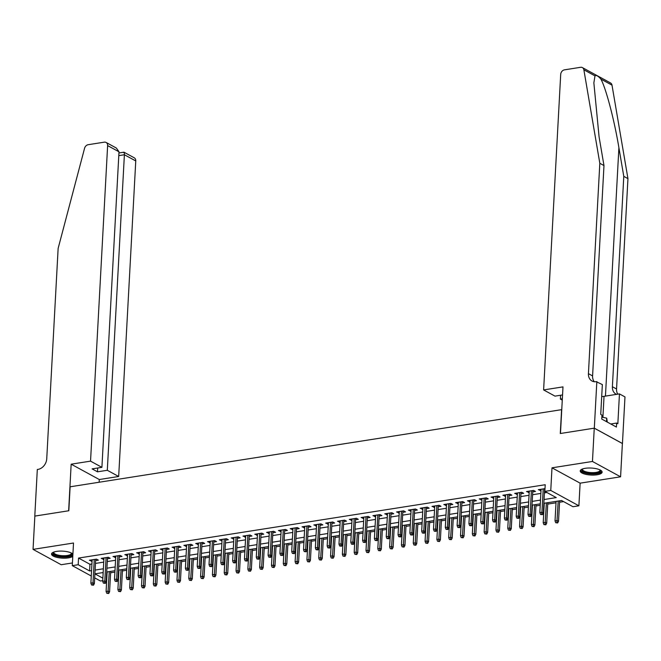 <?xml version="1.0" encoding="UTF-8"?>
<svg xmlns="http://www.w3.org/2000/svg" width="661" height="661" viewBox="0 0 661 661"><rect width="100%" height="100%" fill="white"/><g stroke="black" fill="none" stroke-linecap="round" stroke-linejoin="round"><path stroke-width="0.99" d="M72.917 554.075A10.973 3.503 -176.9 0 0 56.54 551.398A10.973 3.503 -176.9 0 0 51.517 554.042A10.973 3.503 -176.9 0 0 57.143 557.438A10.973 3.503 -176.9 0 0 68.405 557.876A10.973 3.503 -176.9 0 0 72.793 556.322M597.09 474.78A10.973 3.503 -176.9 0 0 602.121 472.144A10.973 3.503 -176.9 0 0 596.495 468.748A10.973 3.503 -176.9 0 0 585.233 468.31A10.973 3.503 -176.9 0 0 580.209 470.954A10.973 3.503 -176.9 0 0 585.828 474.35A10.973 3.503 -176.9 0 0 597.09 474.78M106.636 573.384L106.272 580.077M102.728 580.639L100.422 580.994L94.68 577.863M561.759 409.638L70.116 486.793L68.818 510.755L34.851 516.092L33.05 549.374L61.184 564.725L72.437 562.957M561.586 409.547L560.288 433.517L594.256 428.171L622.389 443.523L620.588 476.804L592.454 461.461L551.993 467.823L550.762 490.454L578.896 505.797L572.988 506.731L561.586 500.509L543.838 503.294M551.993 467.823L580.127 483.166L620.588 476.804M580.127 483.166L578.896 505.797M110.61 572.798L114.898 572.12M118.451 571.567L118.881 571.501M122.425 570.939L126.714 570.261M130.267 569.708L130.696 569.642M134.241 569.08L138.529 568.41M142.082 567.849L142.503 567.782M146.056 567.229L150.344 566.551M153.889 565.99L154.319 565.923M157.872 565.37L162.16 564.692M165.704 564.139L166.134 564.073M169.687 563.511L173.975 562.842M177.52 562.28L177.949 562.214M181.494 561.652L185.791 560.982M189.335 560.421L189.765 560.354M193.309 559.801L197.606 559.123M201.151 558.57L201.58 558.495M205.125 557.942L209.413 557.264M212.966 556.711L213.396 556.645M216.94 556.083L221.228 555.414M224.781 554.852L225.203 554.786M228.756 554.232L233.044 553.554M236.588 552.993L237.018 552.927M240.571 552.373L244.859 551.695M248.404 551.142L248.833 551.076M252.386 550.514L256.675 549.836M260.219 549.283L260.649 549.217M264.193 548.655L268.49 547.986M272.035 547.424L272.464 547.358M276.009 546.804L280.305 546.126M283.85 545.573L284.28 545.499M287.824 544.945L292.112 544.267M295.665 543.714L296.095 543.648M299.64 543.086L303.928 542.417M307.481 541.855L307.91 541.789M311.455 541.227L315.743 540.558M319.296 539.996L319.717 539.93M323.27 539.376L327.559 538.698M331.103 538.145L331.533 538.079M335.086 537.517L339.374 536.839M342.919 536.286L343.348 536.22M346.893 535.658L351.189 534.989M354.734 534.427L355.164 534.361M358.708 533.807L363.005 533.13M366.549 532.576L366.979 532.502M370.524 531.948L374.812 531.27M378.365 530.717L378.794 530.651M382.339 530.089L386.627 529.42M390.18 528.858L390.61 528.792M394.154 528.23L398.443 527.561M401.995 526.999L402.417 526.933M405.97 526.379L410.258 525.702M413.803 525.148L414.232 525.074M417.785 524.52L422.073 523.842M425.618 523.289L426.048 523.223M429.6 522.661L433.889 521.992M437.433 521.43L437.863 521.364M441.408 520.81L445.704 520.133M449.249 519.571L449.678 519.505M453.223 518.951L457.511 518.274M461.064 517.72L461.494 517.654M465.038 517.092L469.327 516.415M472.879 515.861L473.309 515.795M476.854 515.233L481.142 514.564M484.695 514.002L485.116 513.936M488.669 513.382L492.957 512.705M496.502 512.151L496.932 512.077M500.484 511.523L504.773 510.846M508.317 510.292L508.747 510.226M512.3 509.664L516.588 508.995M520.133 508.433L520.562 508.367M524.107 507.805L528.403 507.136M531.948 506.574L532.378 506.508M535.922 505.954L540.219 505.277M543.763 504.723L544.193 504.657M547.738 504.095L556.008 502.798M559.553 502.236L563.593 501.6M594.256 428.171L592.454 461.461M95.614 560.594L98.373 560.164L96.473 559.123L89.384 560.239L92.069 561.148M107.429 558.735L110.189 558.305L108.288 557.264L101.199 558.38L103.884 559.297M119.244 556.884L122.004 556.446L120.104 555.414L113.014 556.521L115.7 557.438M131.06 555.025L133.819 554.587L131.919 553.554L124.83 554.67L127.515 555.579M142.875 553.166L145.635 552.736L143.726 551.695L136.645 552.811L139.322 553.728M154.691 551.307L157.442 550.877L155.542 549.836L148.452 550.952L151.138 551.869M166.506 549.456L169.257 549.018L167.357 547.986L160.268 549.101L162.953 550.01M178.313 547.597L181.073 547.159L179.172 546.126L172.083 547.242L174.768 548.151M190.128 545.738L192.888 545.308L190.988 544.267L183.898 545.383L186.584 546.3M201.944 543.879L204.703 543.449L202.803 542.417L195.714 543.524L198.399 544.441M213.759 542.028L216.519 541.59L214.618 540.558L207.529 541.673L210.215 542.582M225.575 540.169L228.334 539.74L226.434 538.698L219.345 539.814L222.022 540.731M237.39 538.31L240.141 537.88L238.241 536.839L231.152 537.955L233.837 538.872M249.205 536.459L251.957 536.021L250.056 534.989L242.967 536.096L245.652 537.013M261.012 534.6L263.772 534.162L261.872 533.13L254.782 534.245L257.468 535.154M272.828 532.741L275.587 532.312L273.687 531.27L266.598 532.386L269.283 533.303M284.643 530.882L287.403 530.452L285.502 529.411L278.413 530.527L281.099 531.444M296.459 529.031L299.218 528.593L297.318 527.561L290.229 528.676L292.914 529.585M308.274 527.172L311.034 526.743L309.133 525.702L302.044 526.817L304.729 527.726M320.089 525.313L322.841 524.884L320.94 523.842L313.851 524.958L316.536 525.875M331.905 523.462L334.656 523.025L332.756 521.992L325.666 523.099L328.352 524.016M343.712 521.603L346.471 521.165L344.571 520.133L337.482 521.248L340.167 522.157M355.527 519.744L358.287 519.315L356.386 518.274L349.297 519.389L351.983 520.306M367.342 517.885L370.102 517.456L368.202 516.415L361.113 517.53L363.798 518.447M379.158 516.034L381.918 515.597L380.017 514.564L372.928 515.679L375.613 516.588M390.973 514.175L393.733 513.737L391.833 512.705L384.743 513.82L387.429 514.729M402.789 512.316L405.548 511.887L403.64 510.846L396.559 511.961L399.236 512.878M414.604 510.457L417.355 510.028L415.455 508.995L408.366 510.102L411.051 511.019M426.419 508.606L429.171 508.169L427.27 507.136L420.181 508.251L422.866 509.16M438.226 506.747L440.986 506.318L439.086 505.277L431.997 506.392L434.682 507.309M450.042 504.888L452.802 504.459L450.901 503.418L443.812 504.533L446.497 505.45M461.857 503.038L464.617 502.6L462.717 501.567L455.627 502.674L458.313 503.591M473.673 501.178L476.432 500.741L474.532 499.708L467.443 500.823L470.128 501.732M485.488 499.319L488.248 498.89L486.339 497.849L479.258 498.964L481.935 499.881M497.303 497.46L500.055 497.031L498.154 495.99L491.065 497.105L493.75 498.022M509.119 495.61L511.87 495.172L509.97 494.139L502.881 495.254L505.566 496.163M520.926 493.75L523.686 493.321L521.785 492.28L514.696 493.395L517.381 494.304M532.741 491.891L535.501 491.462L533.601 490.421L526.511 491.536L529.197 492.453M544.044 499.526L556.265 497.601L544.854 491.379L545.218 484.728L78.552 558.066L89.962 564.287L91.912 563.982M95.465 563.42L103.727 562.123M107.28 561.569L115.543 560.264M119.096 559.71L127.358 558.413M130.903 557.851L139.174 556.554M142.718 555.992L150.989 554.695M154.534 554.141L162.804 552.844M166.349 552.282L174.611 550.985M178.164 550.423L186.427 549.126M189.98 548.572L198.242 547.267M201.795 546.713L210.058 545.416M213.602 544.854L221.873 543.557M225.418 542.995L233.688 541.698M237.233 541.144L245.504 539.839M249.048 539.285L257.319 537.988M260.864 537.426L269.126 536.129M272.679 535.575L280.942 534.27M284.494 533.716L292.757 532.419M296.302 531.857L304.572 530.56M308.117 529.998L316.388 528.701M319.932 528.147L328.203 526.842M331.748 526.288L340.018 524.991M343.563 524.429L351.826 523.132M355.378 522.57L363.641 521.273M367.194 520.719L375.456 519.422M379.009 518.86L387.272 517.563M390.816 517.001L399.087 515.704M402.632 515.15L410.902 513.845M414.447 513.291L422.718 511.994M426.262 511.432L434.525 510.135M438.078 509.573L446.34 508.276M449.893 507.722L458.156 506.417M461.708 505.863L469.971 504.566M473.516 504.004L481.786 502.707M485.331 502.153L493.602 500.848M497.146 500.294L505.417 498.997M508.962 498.435L517.224 497.138M520.777 496.576L529.04 495.279M532.592 494.725L540.855 493.42M544.408 492.866L546.87 492.478M545.003 488.628L538.327 489.677L541.012 490.594M91.268 576.004L72.289 565.651L73.511 543.02L33.05 549.374M72.289 565.651L78.196 564.725L89.599 570.947L91.557 570.641M78.552 558.066L78.196 564.725M544.854 491.379L550.762 490.454M103.166 572.55L94.92 573.847L102.86 578.177M540.293 503.856L532.022 505.153M528.478 505.706L520.215 507.012M516.662 507.565L508.4 508.863M504.847 509.424L496.585 510.722M493.032 511.275L484.769 512.581M481.225 513.134L472.954 514.432M469.409 514.993L461.138 516.291M457.594 516.852L449.323 518.15M445.778 518.703L437.508 520.009M433.963 520.562L425.701 521.86M422.148 522.421L413.885 523.719M410.332 524.28L402.07 525.578M398.525 526.131L390.254 527.437M386.71 527.99L378.439 529.287M374.894 529.849L366.624 531.147M363.079 531.7L354.808 533.006M351.264 533.559L343.001 534.856M339.448 535.418L331.186 536.715M327.633 537.277L319.37 538.575M315.818 539.128L307.555 540.434M304.01 540.987L295.74 542.284M292.195 542.846L283.924 544.143M280.38 544.697L272.109 546.003M268.564 546.556L260.302 547.853M256.749 548.415L248.486 549.712M244.934 550.274L236.671 551.571M233.118 552.125L224.856 553.431M221.311 553.984L213.04 555.281M209.496 555.843L201.225 557.14M197.68 557.702L189.41 558.999M185.865 559.553L177.594 560.85M174.05 561.412L165.787 562.709M162.234 563.271L153.972 564.568M150.419 565.122L142.156 566.427M138.612 566.981L130.341 568.278M126.796 568.84L118.526 570.137M114.981 570.699L106.71 571.996M95.101 570.079L103.372 568.782M106.917 568.22L115.188 566.923M118.732 566.37L126.995 565.064M130.548 564.511L138.81 563.213M142.363 562.651L150.625 561.354M154.17 560.792L162.441 559.495M165.985 558.942L174.256 557.636M177.801 557.083L186.071 555.785M189.616 555.223L197.887 553.926M201.431 553.373L209.694 552.067M213.247 551.514L221.509 550.216M225.062 549.655L233.325 548.357M236.878 547.795L245.14 546.498M248.685 545.945L256.955 544.639M260.5 544.086L268.771 542.788M272.315 542.227L280.586 540.929M284.131 540.368L292.393 539.07M295.946 538.517L304.209 537.219M307.762 536.658L316.024 535.36M319.577 534.799L327.839 533.501M331.384 532.948L339.655 531.642M343.199 531.089L351.47 529.792M355.015 529.23L363.286 527.932M366.83 527.371L375.101 526.073M378.646 525.52L386.908 524.214M390.461 523.661L398.723 522.364M402.276 521.802L410.539 520.504M414.083 519.951L422.354 518.645M425.899 518.092L434.17 516.795M437.714 516.233L445.985 514.936M449.53 514.374L457.8 513.076M461.345 512.523L469.607 511.217M473.16 510.664L481.423 509.367M484.976 508.805L493.238 507.508M496.791 506.946L505.054 505.648M508.598 505.095L516.869 503.798M520.414 503.236L528.684 501.939M532.229 501.377L540.5 500.08M89.962 564.287L89.599 570.947M540.301 489.371L540.227 490.718M528.486 491.23L528.412 492.577M516.671 493.081L516.596 494.428M504.855 494.94L504.781 496.287M493.04 496.799L492.966 498.146M481.225 498.65L481.158 500.005M469.417 500.509L469.343 501.856M457.602 502.368L457.528 503.715M445.787 504.227L445.712 505.574M433.971 506.078L433.897 507.425M422.156 507.937L422.082 509.284M410.341 509.796L410.266 511.143M398.525 511.655L398.459 513.002M386.718 513.506L386.644 514.853M374.903 515.365L374.828 516.712M363.087 517.224L363.013 518.571M351.272 519.075L351.198 520.422M339.457 520.934L339.382 522.281M327.641 522.793L327.567 524.14M315.826 524.652L315.76 525.999M304.019 526.503L303.944 527.85M292.203 528.362L292.129 529.709M280.388 530.221L280.314 531.568M268.573 532.072L268.498 533.427M256.757 533.931L256.683 535.278M244.942 535.79L244.867 537.137M233.126 537.649L233.06 538.996M221.311 539.5L221.245 540.847M209.504 541.359L209.43 542.706M197.689 543.218L197.614 544.565M185.873 545.077L185.799 546.424M174.058 546.928L173.983 548.275M162.242 548.787L162.168 550.134M150.427 550.646L150.353 551.993M138.612 552.497L138.546 553.844M126.805 554.356L126.73 555.703M114.989 556.215L114.915 557.562M103.174 558.074L103.099 559.421M91.358 559.925L91.284 561.272M541.681 514.241L540.5 514.423L542.441 514.655L541.681 514.241L541.946 512.267L539.822 512.606L541.086 489.247M543.21 488.917L541.946 512.267L543.317 513.01L544.631 488.694M542.441 514.655L543.317 513.01M539.822 512.606L540.5 514.423M555.711 522.719L557.653 522.95L555.711 522.719L555.025 520.901L557.149 520.562L558.52 521.306L559.627 500.815M556.893 522.537L558.206 501.038M555.025 520.901L556.083 501.368M558.52 521.306L557.653 522.95M600.312 470.062A9.494 3.032 3.1 0 1 599.651 472.276A9.494 3.032 3.1 0 1 587.538 473.094A9.494 3.032 3.1 0 1 582.225 469.087M582.589 468.946A8.791 2.801 -176.9 0 0 582.473 469.343A8.791 2.801 -176.9 0 0 589.116 472.433A8.791 2.801 -176.9 0 0 599.064 471.483A8.791 2.801 -176.9 0 0 600.039 470.293A8.791 2.801 -176.9 0 0 599.965 469.888M580.408 470.359A10.906 3.479 -176.9 0 0 589.273 473.813A10.906 3.479 -176.9 0 0 600.899 472.549A10.906 3.479 -176.9 0 0 601.989 471.524M607.294 422.082L606.699 418.149L601.841 417.116M606.509 421.66L606.699 418.149M71.628 553.158A9.494 3.032 3.1 0 1 70.967 555.372A9.494 3.032 3.1 0 1 58.854 556.19A9.494 3.032 3.1 0 1 53.533 552.175M53.896 552.034A8.791 2.801 -176.9 0 0 53.789 552.431A8.791 2.801 -176.9 0 0 60.424 555.521A8.791 2.801 -176.9 0 0 70.38 554.571A8.791 2.801 -176.9 0 0 71.347 553.381A8.791 2.801 -176.9 0 0 71.281 552.976M51.715 553.447A10.906 3.479 -176.9 0 0 60.581 556.901A10.906 3.479 -176.9 0 0 72.214 555.637A10.906 3.479 -176.9 0 0 72.859 555.182M594.991 75.875L583.87 69.802A4.222 3.33 -61.4 0 0 582.399 67.596L610.533 82.947A4.222 3.33 118.6 0 1 612.003 85.153L627.95 178.635L623.786 176.363L618.894 147.7C614.424 120.409 605.914 88.012 600.874 79.08C598.139 75.965 596.172 74.9 594.991 75.875L593.859 82.856L599.089 136.893L603.98 165.564L592.587 375.919A9.849 7.758 -61.4 0 0 594.289 381.719M562.552 394.939L554.984 396.129L543.615 389.932L560.702 74.396A4.222 3.33 -61.4 0 1 564.469 69.843L580.589 67.306A4.222 3.33 -61.4 0 1 582.399 67.596M603.98 165.564L599.816 163.292L588.422 373.647A9.849 7.758 -61.4 0 0 591.975 380.992A9.849 7.758 -61.4 0 0 596.189 381.67L602.353 384.578L600.733 414.397L601.956 415.058L601.741 419.057L616.416 427.064L616.63 423.065L617.845 423.726L619.456 393.906L624.976 396.914L622.447 443.514L594.313 428.163L560.47 433.484L562.99 386.883L543.615 389.932M627.95 178.635L616.556 388.999A9.849 7.758 -61.4 0 0 617.804 394.171M616.564 394.361A9.849 7.758 -61.4 0 1 615.945 394.072A9.849 7.758 -61.4 0 1 612.392 386.726L623.786 176.363M583.87 69.802L599.816 163.292M596.842 381.571L594.313 428.163M562.28 400.112L560.379 399.079L562.346 398.765M560.379 399.079L560.586 395.253M619.456 393.906L604.038 396.327A15.823 5.048 3.1 0 1 601.7 396.617M616.63 423.065L610.772 423.982M90.54 461.138L107.627 145.602A4.222 3.33 -61.4 0 0 106.107 142.454A4.222 3.33 -61.4 0 0 104.298 142.165L88.177 144.701A4.222 3.33 -61.4 0 0 84.567 148.279L58.135 248.42L46.741 458.784A9.849 7.758 118.6 0 1 37.966 469.401L37.313 469.5L34.793 516.101L68.645 510.779L71.165 464.187L90.54 461.138L101.91 467.344L92.102 468.88L97.498 471.822L107.305 470.285L118.674 476.482L135.761 160.945L124.392 154.748L118.79 155.624M107.305 470.285L124.392 154.748C124.442 152.451 124.094 151.724 123.351 152.551M99.15 482.224L99.299 479.531L118.674 476.482M71.165 464.187L99.299 479.531M101.91 467.344L118.997 151.799L107.627 145.602M118.939 152.939L123.971 152.195L134.241 157.797A4.222 3.33 118.6 0 1 135.761 160.945M97.498 471.822L97.704 467.996M106.107 142.454L116.377 148.056L118.997 151.799M529.866 516.092L528.684 516.282L530.626 516.514L529.866 516.092L530.13 514.126L528.007 514.456L529.271 491.106M531.394 490.768L530.13 514.126L531.502 514.869L532.816 490.545M530.626 516.514L531.502 514.869M528.007 514.456L528.684 516.282M518.05 517.951L516.869 518.141L518.811 518.364L518.05 517.951L518.315 515.985L516.191 516.315L517.456 492.957M519.579 492.627L518.315 515.985L519.686 516.728L521 492.404M518.811 518.364L519.686 516.728M516.191 516.315L516.869 518.141M506.243 519.81L505.062 519.992L507.004 520.224L506.243 519.81L506.5 517.836L504.376 518.174L505.64 494.816M507.764 494.486L506.5 517.836L507.871 518.588L509.185 494.263M507.004 520.224L507.871 518.588M504.376 518.174L505.062 519.992M494.428 521.669L493.246 521.851L495.188 522.083L494.428 521.669L494.684 519.695L492.561 520.025L493.825 496.675M495.957 496.337L494.684 519.695L496.056 520.438L497.378 496.114M495.188 522.083L496.056 520.438M492.561 520.025L493.246 521.851M543.896 524.578L545.837 524.809L543.896 524.578L543.21 522.752L545.333 522.421L546.705 523.165L547.812 502.666M545.077 524.388L546.391 502.897M543.21 522.752L544.267 503.228M546.705 523.165L545.837 524.809M532.08 526.437L534.022 526.66L532.08 526.437L531.394 524.611L533.526 524.28L534.889 525.024L536.005 504.525M533.262 526.247L534.584 504.748M531.394 524.611L532.452 505.087M534.889 525.024L534.022 526.66M520.265 528.288L522.207 528.519L520.265 528.288L519.579 526.47L521.711 526.131L523.074 526.883L524.19 506.384M521.446 528.106L522.768 506.607M519.579 526.47L520.637 506.937M523.074 526.883L522.207 528.519M508.449 530.147L510.391 530.378L508.449 530.147L507.772 528.321L509.895 527.99L511.267 528.734L512.374 508.243M509.631 529.965L510.953 508.466M507.772 528.321L508.83 508.796M511.267 528.734L510.391 530.378M482.613 523.52L481.431 523.71L483.373 523.933L482.613 523.52L482.877 521.554L480.745 521.884L482.009 498.534M484.141 498.196L482.877 521.554L484.24 522.297L485.562 497.973M483.373 523.933L484.24 522.297M480.745 521.884L481.431 523.71M496.634 532.006L498.576 532.229L496.634 532.006L495.957 530.18L498.08 529.849L499.452 530.593L500.559 510.094M497.816 531.816L499.138 510.317M495.957 530.18L497.014 510.656M499.452 530.593L498.576 532.229M470.797 525.379L469.616 525.561L471.557 525.792L470.797 525.379L471.062 523.405L468.93 523.743L470.194 500.385M472.326 500.055L471.062 523.405L472.425 524.156L473.747 499.832M471.557 525.792L472.425 524.156M468.93 523.743L469.616 525.561M484.819 533.857L486.76 534.088L484.819 533.857L484.141 532.039L486.265 531.7L487.636 532.452L488.743 511.953M486 533.675L487.322 512.176M484.141 532.039L485.199 512.515M487.636 532.452L486.76 534.088M458.982 527.238L457.8 527.42L459.742 527.652L458.982 527.238L459.246 525.264L457.115 525.602L458.387 502.244M460.51 501.914L459.246 525.264L460.61 526.016L461.932 501.691M459.742 527.652L460.61 526.016M457.115 525.602L457.8 527.42M473.012 535.716L474.953 535.947L473.012 535.716L472.326 533.898L474.449 533.559L475.821 534.303L476.928 513.812M474.193 535.534L475.507 514.035M472.326 533.898L473.383 514.365M475.821 534.303L474.953 535.947M447.167 529.089L445.985 529.279L447.927 529.511L447.167 529.089L447.431 527.123L445.307 527.453L446.572 504.103M448.695 503.765L447.431 527.123L448.802 527.866L450.116 503.542M447.927 529.511L448.802 527.866M445.307 527.453L445.985 529.279M461.196 537.575L463.138 537.806L461.196 537.575L460.51 535.749L462.634 535.418L464.005 536.162L465.113 515.671M462.378 537.385L463.692 515.894M460.51 535.749L461.568 516.224M464.005 536.162L463.138 537.806M435.351 530.948L434.17 531.138L436.111 531.361L435.351 530.948L435.616 528.982L433.492 529.312L434.756 505.954M436.88 505.624L435.616 528.982L436.987 529.725L438.301 505.401M436.111 531.361L436.987 529.725M433.492 529.312L434.17 531.138M449.381 539.434L451.323 539.657L449.381 539.434L448.695 537.608L450.827 537.277L452.19 538.021L453.306 517.522M450.562 539.244L451.884 517.745M448.695 537.608L449.753 518.084M452.19 538.021L451.323 539.657M423.544 532.807L422.362 532.989L424.304 533.22L423.544 532.807L423.8 530.833L421.677 531.171L422.941 507.813M425.064 507.483L423.8 530.833L425.172 531.584L426.485 507.26M424.304 533.22L425.172 531.584M421.677 531.171L422.362 532.989M437.565 541.285L439.507 541.516L437.565 541.285L436.88 539.467L439.011 539.128L440.375 539.88L441.49 519.381M438.747 541.103L440.069 519.604M436.88 539.467L437.937 519.934M440.375 539.88L439.507 541.516M411.729 534.666L410.547 534.848L412.489 535.08L411.729 534.666L411.985 532.692L409.861 533.03L411.125 509.672M413.249 509.334L411.985 532.692L413.356 533.435L414.67 509.11M412.489 535.08L413.356 533.435M409.861 533.03L410.547 534.848M425.75 543.144L427.692 543.375L425.75 543.144L425.064 541.318L427.196 540.987L428.568 541.731L429.675 521.24M426.932 542.962L428.254 521.463M425.064 541.318L426.122 521.793M428.568 541.731L427.692 543.375M399.913 536.517L398.732 536.707L400.673 536.939L399.913 536.517L400.178 534.551L398.046 534.881L399.31 511.531M401.442 511.193L400.178 534.551L401.541 535.294L402.863 510.97M400.673 536.939L401.541 535.294M398.046 534.881L398.732 536.707M413.935 545.003L415.876 545.226L413.935 545.003L413.257 543.177L415.381 542.846L416.752 543.59L417.859 523.091M415.116 544.813L416.438 523.314M413.257 543.177L414.315 523.652M416.752 543.59L415.876 545.226M388.098 538.376L386.916 538.566L388.858 538.789L388.098 538.376L388.362 536.41L386.231 536.74L387.495 513.382M389.626 513.052L388.362 536.41L389.726 537.153L391.048 512.829M388.858 538.789L389.726 537.153M386.231 536.74L386.916 538.566M402.119 546.854L404.061 547.085L402.119 546.854L401.442 545.036L403.565 544.697L404.937 545.449L406.044 524.95M403.301 546.672L404.623 525.173M401.442 545.036L402.499 525.512M404.937 545.449L404.061 547.085M376.283 540.235L375.101 540.417L377.043 540.648L376.283 540.235L376.547 538.261L374.415 538.599L375.688 515.241M377.811 514.911L376.547 538.261L377.91 539.012L379.232 514.688M377.043 540.648L377.91 539.012M374.415 538.599L375.101 540.417M390.312 548.713L392.254 548.944L390.312 548.713L389.626 546.895L391.75 546.556L393.121 547.308L394.229 526.809M391.494 548.531L392.808 527.032M389.626 546.895L390.684 527.362M393.121 547.308L392.254 548.944M364.467 542.086L363.286 542.276L365.227 542.507L364.467 542.086L364.732 540.12L362.608 540.45L363.872 517.1M365.996 516.762L364.732 540.12L366.103 540.863L367.417 516.538M365.227 542.507L366.103 540.863M362.608 540.45L363.286 542.276M378.497 550.572L380.439 550.803L378.497 550.572L377.811 548.746L379.935 548.415L381.306 549.159L382.413 528.668M379.678 550.382L380.992 528.891M377.811 548.746L378.869 529.221M381.306 549.159L380.439 550.803M352.652 543.945L351.47 544.135L353.412 544.358L352.652 543.945L352.916 541.979L350.793 542.309L352.057 518.959M354.18 518.621L352.916 541.979L354.288 542.722L355.601 518.398M353.412 544.358L354.288 542.722M350.793 542.309L351.47 544.135M366.681 552.431L368.623 552.654L366.681 552.431L365.996 550.605L368.127 550.274L369.491 551.018L370.606 530.519M367.863 552.241L369.185 530.742M365.996 550.605L367.053 531.08M369.491 551.018L368.623 552.654M340.836 545.804L339.663 545.986L341.605 546.217L340.836 545.804L341.101 543.829L338.977 544.168L340.241 520.81M342.365 520.48L341.101 543.829L342.472 544.581L343.786 520.257M341.605 546.217L342.472 544.581M338.977 544.168L339.663 545.986M354.866 554.282L356.808 554.513L354.866 554.282L354.18 552.464L356.312 552.125L357.675 552.877L358.791 532.378M356.048 554.1L357.37 532.601M354.18 552.464L355.238 532.94M357.675 552.877L356.808 554.513M329.029 547.663L327.848 547.845L329.789 548.076L329.029 547.663L329.285 545.689L327.162 546.027L328.426 522.669M330.55 522.339L329.285 545.689L330.657 546.432L331.971 522.107M329.789 548.076L330.657 546.432M327.162 546.027L327.848 547.845M343.051 556.141L344.992 556.372L343.051 556.141L342.365 554.323L344.497 553.984L345.86 554.728L346.975 534.237M344.232 555.959L345.554 534.46M342.365 554.323L343.423 534.79M345.86 554.728L344.992 556.372M317.214 549.514L316.032 549.704L317.974 549.935L317.214 549.514L317.47 547.548L315.347 547.878L316.611 524.528M318.742 524.19L317.47 547.548L318.842 548.291L320.164 523.966M317.974 549.935L318.842 548.291M315.347 547.878L316.032 549.704M331.235 558L333.177 558.231L331.235 558L330.558 556.174L332.681 555.843L334.053 556.587L335.16 536.088M332.417 557.81L333.739 536.319M330.558 556.174L331.615 536.649M334.053 556.587L333.177 558.231M305.399 551.373L304.217 551.563L306.159 551.786L305.399 551.373L305.663 549.407L303.531 549.737L304.795 526.379M306.927 526.049L305.663 549.407L307.026 550.15L308.348 525.826M306.159 551.786L307.026 550.15M303.531 549.737L304.217 551.563M319.42 559.859L321.362 560.082L319.42 559.859L318.742 558.033L320.866 557.702L322.238 558.446L323.345 537.947M320.602 559.669L321.924 538.17M318.742 558.033L319.8 538.508M322.238 558.446L321.362 560.082M293.583 553.232L292.402 553.414L294.343 553.645L293.583 553.232L293.848 551.257L291.716 551.596L292.98 528.238M295.112 527.908L293.848 551.257L295.211 552.009L296.533 527.685M294.343 553.645L295.211 552.009M291.716 551.596L292.402 553.414M307.613 561.71L309.555 561.941L307.613 561.71L306.927 559.892L309.051 559.553L310.422 560.305L311.529 539.806M308.794 561.528L310.108 540.029M306.927 559.892L307.985 540.359M310.422 560.305L309.555 561.941M281.768 555.091L280.586 555.273L282.528 555.504L281.768 555.091L282.032 553.117L279.909 553.447L281.173 530.097M283.296 529.758L282.032 553.117L283.404 553.86L284.717 529.535M282.528 555.504L283.404 553.86M279.909 553.447L280.586 555.273M295.798 563.569L297.739 563.8L295.798 563.569L295.112 561.743L297.235 561.412L298.607 562.156L299.714 541.665M296.979 563.387L298.293 541.888M295.112 561.743L296.169 542.218M298.607 562.156L297.739 563.8M269.952 556.942L268.771 557.132L270.713 557.355L269.952 556.942L270.217 554.976L268.093 555.306L269.358 531.956M271.481 531.618L270.217 554.976L271.588 555.719L272.902 531.394M270.713 557.355L271.588 555.719M268.093 555.306L268.771 557.132M283.982 565.428L285.924 565.651L283.982 565.428L283.296 563.602L285.428 563.271L286.791 564.015L287.907 543.516M285.164 565.238L286.486 543.739M283.296 563.602L284.354 544.077M286.791 564.015L285.924 565.651M258.137 558.801L256.955 558.983L258.897 559.214L258.137 558.801L258.401 556.826L256.278 557.165L257.542 533.807M259.666 533.477L258.401 556.826L259.773 557.578L261.087 533.253M258.897 559.214L259.773 557.578M256.278 557.165L256.955 558.983M272.167 567.278L274.108 567.51L272.167 567.278L271.481 565.461L273.613 565.122L274.976 565.874L276.091 545.375M273.348 567.097L274.67 545.598M271.481 565.461L272.539 545.936M274.976 565.874L274.108 567.51M246.33 560.66L245.148 560.842L247.09 561.073L246.33 560.66L246.586 558.685L244.463 559.024L245.727 535.666M247.85 535.336L246.586 558.685L247.958 559.437L249.271 535.113M247.09 561.073L247.958 559.437M244.463 559.024L245.148 560.842M234.515 562.511L233.333 562.701L235.275 562.932L234.515 562.511L234.771 560.545L232.647 560.875L233.911 537.525M236.043 537.186L234.771 560.545L236.142 561.288L237.464 536.963M235.275 562.932L236.142 561.288M232.647 560.875L233.333 562.701M222.699 564.37L221.518 564.56L223.459 564.783L222.699 564.37L222.964 562.404L220.832 562.734L222.096 539.376M224.228 539.046L222.964 562.404L224.327 563.147L225.649 538.822M223.459 564.783L224.327 563.147M220.832 562.734L221.518 564.56M260.351 569.138L262.293 569.369L260.351 569.138L259.666 567.32L261.797 566.981L263.161 567.725L264.276 547.234M261.533 568.956L262.855 547.457M259.666 567.32L260.723 547.787M263.161 567.725L262.293 569.369M248.536 570.997L250.478 571.228L248.536 570.997L247.858 569.171L249.982 568.84L251.354 569.584L252.461 549.093M249.718 570.807L251.04 549.316M247.858 569.171L248.916 549.646M251.354 569.584L250.478 571.228M236.721 572.856L238.662 573.079L236.721 572.856L236.043 571.03L238.167 570.699L239.538 571.443L240.645 550.943M237.902 572.666L239.224 551.167M236.043 571.03L237.101 551.505M239.538 571.443L238.662 573.079M210.884 566.229L209.702 566.411L211.644 566.642L210.884 566.229L211.148 564.254L209.016 564.593L210.281 541.235M212.412 540.905L211.148 564.254L212.512 565.006L213.834 540.681M211.644 566.642L212.512 565.006M209.016 564.593L209.702 566.411M224.905 574.706L226.847 574.938L224.905 574.706L224.228 572.889L226.351 572.55L227.723 573.302L228.83 552.803M226.087 574.525L227.409 553.026M224.228 572.889L225.285 553.356M227.723 573.302L226.847 574.938M199.068 568.088L197.887 568.27L199.829 568.501L199.068 568.088L199.333 566.113L197.201 566.452L198.474 543.094M200.597 542.755L199.333 566.113L200.704 566.857L202.018 542.532M199.829 568.501L200.704 566.857M197.201 566.452L197.887 568.27M213.098 576.566L215.04 576.797L213.098 576.566L212.412 574.74L214.536 574.409L215.907 575.153L217.015 554.662M214.28 576.384L215.593 554.885M212.412 574.74L213.47 555.215M215.907 575.153L215.04 576.797M187.253 569.939L186.071 570.129L188.013 570.36L187.253 569.939L187.517 567.973L185.394 568.303L186.658 544.953M188.782 544.614L187.517 567.973L188.889 568.716L190.203 544.391M188.013 570.36L188.889 568.716M185.394 568.303L186.071 570.129M201.283 578.425L203.224 578.648L201.283 578.425L200.597 576.599L202.72 576.268L204.092 577.012L205.199 556.512M202.464 578.235L203.778 556.736M200.597 576.599L201.655 557.074M204.092 577.012L203.224 578.648M175.438 571.798L174.256 571.988L176.198 572.211L175.438 571.798L175.702 569.823L173.579 570.162L174.843 546.804M176.966 546.473L175.702 569.823L177.074 570.575L178.387 546.25M176.198 572.211L177.074 570.575M173.579 570.162L174.256 571.988M189.467 580.275L191.409 580.507L189.467 580.275L188.782 578.458L190.913 578.119L192.277 578.871L193.392 558.371M190.649 580.094L191.971 558.595M188.782 578.458L189.839 558.933M192.277 578.871L191.409 580.507M163.631 573.657L162.449 573.839L164.391 574.07L163.631 573.657L163.887 571.682L161.763 572.021L163.027 548.663M165.151 548.333L163.887 571.682L165.258 572.434L166.572 548.109M164.391 574.07L165.258 572.434M161.763 572.021L162.449 573.839M177.652 582.134L179.594 582.366L177.652 582.134L176.966 580.317L179.098 579.978L180.461 580.73L181.577 560.231M178.834 581.953L180.156 560.454M176.966 580.317L178.024 560.784M180.461 580.73L179.594 582.366M151.815 575.508L150.634 575.698L152.575 575.929L151.815 575.508L152.071 573.541L149.948 573.872L151.212 550.522M153.344 550.183L152.071 573.541L153.443 574.285L154.765 549.96M152.575 575.929L153.443 574.285M149.948 573.872L150.634 575.698M165.837 583.994L167.778 584.225L165.837 583.994L165.159 582.167L167.283 581.837L168.654 582.581L169.761 562.09M167.018 583.803L168.34 562.313M165.159 582.167L166.217 562.643M168.654 582.581L167.778 584.225M140 577.367L138.818 577.557L140.76 577.78L140 577.367L140.264 575.4L138.132 575.731L139.397 552.381M141.528 552.042L140.264 575.4L141.628 576.144L142.95 551.819M140.76 577.78L141.628 576.144M138.132 575.731L138.818 577.557M154.021 585.853L155.963 586.076L154.021 585.853L153.344 584.027L155.467 583.696L156.839 584.44L157.946 563.94M155.203 585.663L156.525 564.163M153.344 584.027L154.401 564.502M156.839 584.44L155.963 586.076M128.184 579.226L127.003 579.408L128.945 579.639L128.184 579.226L128.449 577.251L126.317 577.59L127.581 554.232M129.713 553.901L128.449 577.251L129.812 578.003L131.134 553.678M128.945 579.639L129.812 578.003M126.317 577.59L127.003 579.408M142.206 587.703L144.148 587.935L142.206 587.703L141.528 585.886L143.652 585.547L145.023 586.299L146.131 565.799M143.387 587.522L144.709 566.023M141.528 585.886L142.586 566.361M145.023 586.299L144.148 587.935M116.369 581.085L115.188 581.267L117.129 581.498L116.369 581.085L116.633 579.11L114.502 579.449L115.774 556.091M117.898 555.761L116.633 579.11L117.997 579.854L119.319 555.529M117.129 581.498L117.997 579.854M114.502 579.449L115.188 581.267M130.399 589.562L132.34 589.794L130.399 589.562L129.713 587.745L131.836 587.406L133.208 588.15L134.315 567.659M131.58 589.381L132.894 567.882M129.713 587.745L130.771 568.212M133.208 588.15L132.34 589.794M104.554 582.936L103.372 583.126L105.314 583.357L104.554 582.936L104.818 580.969L102.695 581.3L103.959 557.95M106.082 557.611L104.818 580.969L106.19 581.713L107.503 557.388M105.314 583.357L106.19 581.713M102.695 581.3L103.372 583.126M118.583 591.421L120.525 591.653L118.583 591.421L117.898 589.595L120.021 589.265L121.393 590.009L122.5 569.509M119.765 591.231L121.079 569.732M117.898 589.595L118.955 570.071M121.393 590.009L120.525 591.653M92.738 584.795L91.557 584.985L93.498 585.208L92.738 584.795L93.003 582.828L90.879 583.159L92.143 559.801M94.267 559.47L93.003 582.828L94.374 583.572L95.688 559.247M93.498 585.208L94.374 583.572M90.879 583.159L91.557 584.985M106.768 593.281L108.71 593.504L106.768 593.281L106.082 591.455L108.214 591.124L109.577 591.868L110.693 571.368M107.95 593.091L109.272 571.591M106.082 591.455L107.14 571.93M109.577 591.868L108.71 593.504M618.894 147.7L605.443 396.113M592.587 375.919L588.422 373.647M612.392 386.726L616.556 388.999M612.003 85.153L600.874 79.08M602.906 417.339L604.038 396.327"/></g></svg>

